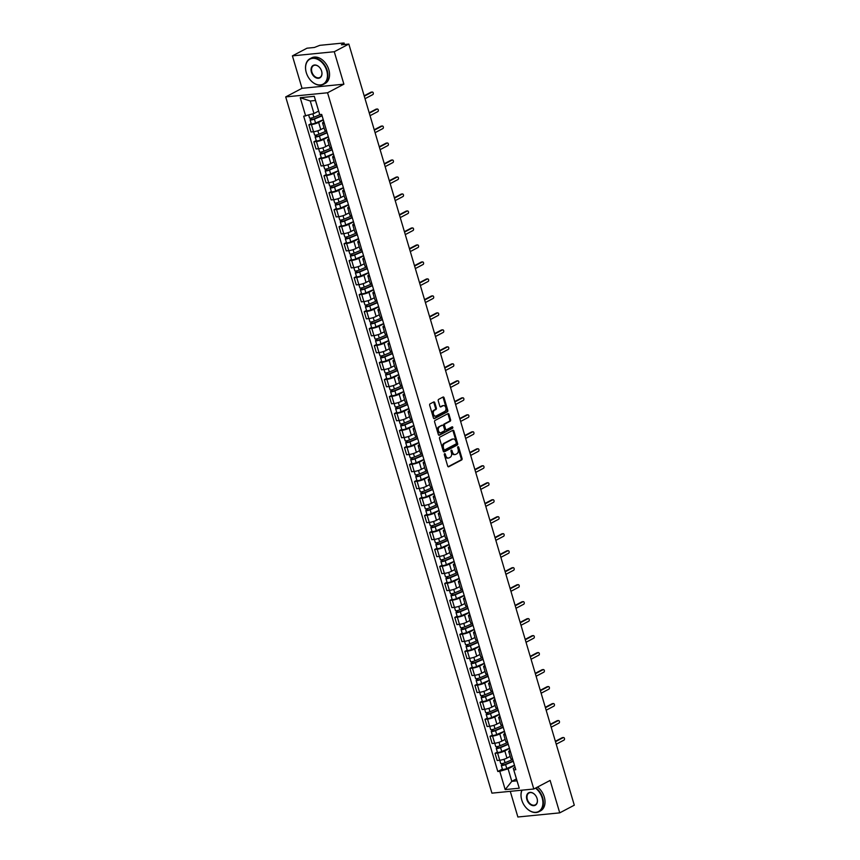 <?xml version="1.0" encoding="UTF-8"?>
<svg xmlns="http://www.w3.org/2000/svg" width="860" height="860" viewBox="0 0 860 860"><rect width="100%" height="100%" fill="white"/><g stroke="black" fill="none" stroke-linecap="round" stroke-linejoin="round"><path stroke-width="1.29" d="M444.609 453.704A0.795 0.548 84.4 0 0 444.319 454.714L447.684 466.066A1.139 0.785 84.4 0 0 448.726 466.754L461.659 459.95A1.139 0.785 84.4 0 0 462.056 458.509L458.692 447.146A0.795 0.548 84.4 0 0 457.692 447.684L458.122 449.146A3.633 2.494 84.4 0 1 456.832 453.779L455.757 454.349A3.633 2.494 84.4 0 1 455.101 454.542A3.633 2.494 84.4 0 1 452.446 452.134L452.016 450.661A0.795 0.548 84.4 0 0 451.005 451.199L451.435 452.661A3.633 2.494 84.4 0 1 450.156 457.294L449.081 457.864A3.633 2.494 84.4 0 1 448.425 458.058A3.633 2.494 84.4 0 1 445.76 455.649L445.329 454.188A0.795 0.548 84.4 0 0 444.609 453.704M434.752 402.641A1.139 0.785 84.4 0 0 433.719 401.953L430.086 403.856A1.139 0.785 84.4 0 0 429.688 405.307L433.429 417.917A1.139 0.785 84.4 0 0 434.461 418.605L447.393 411.8A1.139 0.785 84.4 0 0 447.791 410.36L444.061 397.739A1.139 0.785 84.4 0 0 443.018 397.051L438.643 399.363A1.139 0.785 84.4 0 0 438.235 400.803L439.836 406.2A1.139 0.785 84.4 0 0 440.868 406.898L443.05 405.748A3.042 2.085 84.4 0 1 443.599 405.587A3.042 2.085 84.4 0 1 445.91 407.995A3.042 2.085 84.4 0 1 444.738 411.467L436.224 415.95A3.042 2.085 84.4 0 1 435.676 416.122A3.042 2.085 84.4 0 1 433.365 413.703A3.042 2.085 84.4 0 1 434.536 410.231L435.956 409.489A1.139 0.785 84.4 0 0 436.353 408.038L434.752 402.641L433.913 402.727A1.139 0.785 84.4 0 0 433.483 402.071M327.563 92.772L343.892 84.183L334.271 51.729L348.837 44.064L574.297 805.196L559.731 812.861L550.12 780.418L533.802 789.007L327.563 92.772L285.703 96.911L491.931 793.146L533.802 789.007M439.933 437.095A1.139 0.785 84.4 0 0 439.535 438.546L443.265 451.156A1.139 0.785 84.4 0 0 444.308 451.844L457.24 445.039A1.139 0.785 84.4 0 0 457.638 443.599L453.908 430.989A1.139 0.785 84.4 0 0 452.865 430.29L439.933 437.095M438.353 434.536L434.612 421.927A1.139 0.785 84.4 0 1 435.01 420.475L447.942 413.671A1.139 0.785 84.4 0 1 448.985 414.369L450.575 419.766A1.139 0.785 84.4 0 1 450.178 421.206L444.932 423.969A1.139 0.785 84.4 0 0 444.534 425.421L445.587 429A1.139 0.785 84.4 0 0 446.63 429.688L452.091 426.818A0.795 0.548 84.4 0 1 452.532 428.312L439.385 435.224A1.139 0.785 84.4 0 1 438.353 434.536M334.271 51.729L292.411 55.868L306.977 48.203L314.384 47.472L319.791 45.343L343.495 43L344.656 44.483M510.27 791.329L517.87 817L559.731 812.861M292.411 55.868L302.021 88.311L285.703 96.911M348.837 44.064L341.431 44.795L344.247 43.108M508.744 751.522L510.872 758.713A5.332 1.043 -16.5 0 0 512.614 758.971L510.485 751.79A5.332 1.043 163.5 0 1 508.744 751.522A5.332 1.043 163.5 0 1 510.002 750.393L510.066 750.361M509.496 748.437L504.809 750.909A5.332 1.043 163.5 0 1 497.596 753.059L499.724 760.251A5.332 1.043 -16.5 0 0 506.938 758.09L510.184 756.381M499.724 760.251L497.166 760.498L495.037 753.306L497.37 752.091M497.596 753.059L495.037 753.306M507.583 741.986L505.454 734.795A5.332 1.043 163.5 0 1 503.713 734.537L505.841 741.728A5.332 1.043 -16.5 0 0 507.583 741.986L507.594 741.986M492.339 735.096L490.006 736.321L492.135 743.513L494.693 743.255A5.332 1.043 -16.5 0 0 501.907 741.105L505.153 739.396M503.713 734.537A5.332 1.043 163.5 0 1 504.971 733.408L505.035 733.376M504.465 731.451L499.778 733.924A5.332 1.043 163.5 0 1 492.565 736.074L490.006 736.321M498.682 717.552L500.81 724.743A5.332 1.043 -16.5 0 0 502.552 725.001L500.423 717.81A5.332 1.043 163.5 0 1 498.682 717.552A5.332 1.043 163.5 0 1 499.94 716.423L500.004 716.38M487.308 718.111L484.975 719.336L487.104 726.528L489.662 726.27A5.332 1.043 -16.5 0 0 496.876 724.12L500.122 722.411M499.434 714.466L494.747 716.928A5.332 1.043 163.5 0 1 487.534 719.089L484.975 719.336M493.651 700.567L495.779 707.748A5.332 1.043 -16.5 0 0 497.521 708.016L495.392 700.825A5.332 1.043 163.5 0 1 493.651 700.567A5.332 1.043 163.5 0 1 494.908 699.438L494.973 699.395M482.267 701.126L479.944 702.351L482.073 709.543L484.631 709.285A5.332 1.043 -16.5 0 0 491.845 707.135L495.091 705.426M494.403 697.481L489.716 699.943A5.332 1.043 163.5 0 1 482.492 702.104L479.944 702.351M488.62 683.582L490.748 690.763A5.332 1.043 -16.5 0 0 492.49 691.021L490.361 683.84A5.332 1.043 163.5 0 1 488.62 683.582A5.332 1.043 163.5 0 1 489.877 682.442L489.942 682.41M477.236 684.141L474.913 685.366L477.042 692.547L479.59 692.3A5.332 1.043 -16.5 0 0 486.814 690.15L490.06 688.441M489.372 680.496L484.685 682.958A5.332 1.043 163.5 0 1 477.461 685.108L474.913 685.366M483.589 666.597L485.717 673.778A5.332 1.043 -16.5 0 0 487.459 674.036L485.33 666.855A5.332 1.043 163.5 0 1 483.589 666.597A5.332 1.043 163.5 0 1 484.846 665.457L484.911 665.425M472.204 667.156L469.882 668.381L472.011 675.562L474.559 675.315A5.332 1.043 -16.5 0 0 481.783 673.165L485.029 671.456M484.341 663.501L479.654 665.973A5.332 1.043 163.5 0 1 472.43 668.123L469.882 668.381M478.558 649.612L480.686 656.793A5.332 1.043 -16.5 0 0 482.428 657.051L480.299 649.87A5.332 1.043 163.5 0 1 478.558 649.612A5.332 1.043 163.5 0 1 479.815 648.472L479.88 648.44M467.173 650.171L464.851 651.396L466.98 658.577L469.528 658.33A5.332 1.043 -16.5 0 0 476.752 656.169L479.998 654.46M479.31 646.516L474.623 648.988A5.332 1.043 163.5 0 1 467.399 651.138L464.851 651.396M473.527 632.616L475.655 639.808A5.332 1.043 -16.5 0 0 477.397 640.066L475.268 632.874A5.332 1.043 163.5 0 1 473.527 632.616A5.332 1.043 163.5 0 1 474.784 631.487L474.849 631.455M462.142 633.175L459.82 634.4L461.949 641.592L464.497 641.334A5.332 1.043 -16.5 0 0 471.721 639.184L474.967 637.475M474.279 629.531L469.592 632.003A5.332 1.043 163.5 0 1 462.368 634.153L459.82 634.4M468.496 615.631L470.624 622.823A5.332 1.043 -16.5 0 0 472.366 623.081L470.237 615.889A5.332 1.043 163.5 0 1 468.496 615.631A5.332 1.043 163.5 0 1 469.753 614.502L469.818 614.47M457.112 616.19L454.789 617.416L456.918 624.607L459.466 624.349A5.332 1.043 -16.5 0 0 466.69 622.199L469.936 620.49M469.248 612.546L464.561 615.018A5.332 1.043 163.5 0 1 457.337 617.168L454.789 617.416M463.465 598.646L465.593 605.838A5.332 1.043 -16.5 0 0 467.335 606.096L465.206 598.904A5.332 1.043 163.5 0 1 463.465 598.646A5.332 1.043 163.5 0 1 464.722 597.517L464.787 597.474M452.081 599.205L449.758 600.43L451.887 607.622L454.435 607.364A5.332 1.043 -16.5 0 0 461.659 605.214L464.905 603.505M464.217 595.561L459.53 598.022A5.332 1.043 163.5 0 1 452.306 600.183L449.758 600.43M458.434 581.661L460.562 588.842A5.332 1.043 -16.5 0 0 462.304 589.111L460.175 581.919A5.332 1.043 163.5 0 1 458.434 581.661A5.332 1.043 163.5 0 1 459.681 580.532L459.756 580.489M447.05 582.22L444.717 583.446L446.856 590.626L449.404 590.379A5.332 1.043 -16.5 0 0 456.628 588.229L459.874 586.52M459.186 578.576L454.499 581.038A5.332 1.043 163.5 0 1 447.275 583.188L444.717 583.446M453.403 564.676L455.531 571.857A5.332 1.043 -16.5 0 0 457.262 572.115L455.133 564.934A5.332 1.043 163.5 0 1 453.403 564.676A5.332 1.043 163.5 0 1 454.65 563.537L454.725 563.504M442.019 565.235L439.686 566.461L441.814 573.641L444.373 573.394A5.332 1.043 -16.5 0 0 451.597 571.244L454.832 569.535M454.155 561.591L449.457 564.053A5.332 1.043 163.5 0 1 442.244 566.202L439.686 566.461M448.372 547.691L450.5 554.872A5.332 1.043 -16.5 0 0 452.231 555.13L450.102 547.949A5.332 1.043 163.5 0 1 448.372 547.691A5.332 1.043 163.5 0 1 449.619 546.552L449.694 546.519M436.987 548.25L434.655 549.476L436.783 556.657L439.342 556.409A5.332 1.043 -16.5 0 0 446.555 554.249L449.801 552.55M449.124 544.595L444.426 547.067A5.332 1.043 163.5 0 1 437.213 549.217L434.655 549.476M443.33 530.695L445.458 537.887A5.332 1.043 -16.5 0 0 447.2 538.145L445.071 530.964A5.332 1.043 163.5 0 1 443.33 530.695A5.332 1.043 163.5 0 1 444.588 529.567L444.663 529.534M431.956 531.265L429.624 532.48L431.752 539.671L434.311 539.424A5.332 1.043 -16.5 0 0 441.524 537.263L444.77 535.554M444.093 527.61L439.395 530.082A5.332 1.043 163.5 0 1 432.182 532.232L429.624 532.48M442.169 521.16L440.04 513.968A5.332 1.043 163.5 0 1 438.299 513.71L440.427 520.902A5.332 1.043 -16.5 0 0 442.169 521.16L442.18 521.16M426.925 514.269L424.593 515.495L426.721 522.687L429.28 522.428A5.332 1.043 -16.5 0 0 436.493 520.279L439.739 518.569M438.299 513.71A5.332 1.043 163.5 0 1 439.557 512.582L439.621 512.549M439.062 510.625L434.364 513.097A5.332 1.043 163.5 0 1 427.151 515.247L424.593 515.495M433.268 496.725L435.396 503.917A5.332 1.043 -16.5 0 0 437.138 504.175L435.01 496.983A5.332 1.043 163.5 0 1 433.268 496.725A5.332 1.043 163.5 0 1 434.526 495.596L434.59 495.564M421.894 497.284L419.562 498.51L421.69 505.702L424.249 505.443A5.332 1.043 -16.5 0 0 431.462 503.293L434.708 501.584M434.02 493.64L429.333 496.102A5.332 1.043 163.5 0 1 422.12 498.262L419.562 498.51M428.237 479.74L430.365 486.932A5.332 1.043 -16.5 0 0 432.107 487.19L429.978 479.998A5.332 1.043 163.5 0 1 428.237 479.74A5.332 1.043 163.5 0 1 429.495 478.612L429.559 478.568M416.863 480.299L414.531 481.525L416.659 488.716L419.218 488.458A5.332 1.043 -16.5 0 0 426.431 486.308L429.677 484.599M428.989 476.655L424.302 479.117A5.332 1.043 163.5 0 1 417.089 481.277L414.531 481.525M423.206 462.755L425.334 469.936A5.332 1.043 -16.5 0 0 427.076 470.194L424.947 463.013A5.332 1.043 163.5 0 1 423.206 462.755A5.332 1.043 163.5 0 1 424.464 461.616L424.528 461.583M411.832 463.314L409.5 464.54L411.628 471.721L414.187 471.473A5.332 1.043 -16.5 0 0 421.4 469.323L424.646 467.614M423.958 459.67L419.271 462.132A5.332 1.043 163.5 0 1 412.058 464.282L409.5 464.54M418.175 445.77L420.303 452.951A5.332 1.043 -16.5 0 0 422.045 453.209L419.916 446.028A5.332 1.043 163.5 0 1 418.175 445.77A5.332 1.043 163.5 0 1 419.433 444.631L419.497 444.598M406.801 446.329L404.469 447.555L406.597 454.736L409.156 454.488A5.332 1.043 -16.5 0 0 416.369 452.338L419.615 450.629M418.927 442.674L414.24 445.147A5.332 1.043 163.5 0 1 407.027 447.297L404.469 447.555M413.144 428.785L415.272 435.966A5.332 1.043 -16.5 0 0 417.014 436.224L414.885 429.043A5.332 1.043 163.5 0 1 413.144 428.785A5.332 1.043 163.5 0 1 414.402 427.646L414.466 427.613M401.76 429.344L399.438 430.57L401.566 437.751L404.125 437.503A5.332 1.043 -16.5 0 0 411.338 435.343L414.584 433.644M413.896 425.689L409.209 428.162A5.332 1.043 163.5 0 1 401.986 430.312L399.438 430.57M408.113 411.789L410.241 418.981A5.332 1.043 -16.5 0 0 411.983 419.239L409.854 412.048A5.332 1.043 163.5 0 1 408.113 411.789A5.332 1.043 163.5 0 1 409.371 410.661L409.435 410.629M396.729 412.348L394.407 413.574L396.535 420.766L399.083 420.508A5.332 1.043 -16.5 0 0 406.307 418.358L409.553 416.648M408.865 408.704L404.178 411.177A5.332 1.043 163.5 0 1 396.954 413.327L394.407 413.574M403.082 394.804L405.21 401.996A5.332 1.043 -16.5 0 0 406.952 402.254L404.823 395.062A5.332 1.043 163.5 0 1 403.082 394.804A5.332 1.043 163.5 0 1 404.34 393.676L404.404 393.644M391.698 395.363L389.376 396.589L391.504 403.781L394.052 403.523A5.332 1.043 -16.5 0 0 401.276 401.373L404.522 399.663M403.834 391.719L399.147 394.192A5.332 1.043 163.5 0 1 391.923 396.342L389.376 396.589M398.051 377.819L400.179 385.011A5.332 1.043 -16.5 0 0 401.921 385.269L399.792 378.077A5.332 1.043 163.5 0 1 398.051 377.819A5.332 1.043 163.5 0 1 399.309 376.691L399.373 376.648M386.667 378.379L384.345 379.604L386.473 386.796L389.021 386.538A5.332 1.043 -16.5 0 0 396.245 384.388L399.491 382.678M398.803 374.734L394.116 377.196A5.332 1.043 163.5 0 1 386.892 379.357L384.345 379.604M393.02 360.834L395.148 368.015A5.332 1.043 -16.5 0 0 396.89 368.284L394.762 361.092A5.332 1.043 163.5 0 1 393.02 360.834A5.332 1.043 163.5 0 1 394.278 359.706L394.342 359.663M381.636 361.394L379.314 362.619L381.442 369.8L383.99 369.553A5.332 1.043 -16.5 0 0 391.214 367.403L394.46 365.693M393.772 357.749L389.085 360.211A5.332 1.043 163.5 0 1 381.862 362.361L379.314 362.619M387.989 343.849L390.117 351.031A5.332 1.043 -16.5 0 0 391.859 351.288L389.731 344.108A5.332 1.043 163.5 0 1 387.989 343.849A5.332 1.043 163.5 0 1 389.247 342.71L389.311 342.678M376.605 344.409L374.283 345.634L376.411 352.815L378.959 352.568A5.332 1.043 -16.5 0 0 386.183 350.418L389.429 348.708M388.741 340.764L384.054 343.226A5.332 1.043 163.5 0 1 376.831 345.376L374.283 345.634M382.958 326.864L385.087 334.046A5.332 1.043 -16.5 0 0 386.828 334.303L384.7 327.123A5.332 1.043 163.5 0 1 382.958 326.864A5.332 1.043 163.5 0 1 384.216 325.725L384.28 325.693M371.574 327.423L369.252 328.649L371.38 335.83L373.928 335.583A5.332 1.043 -16.5 0 0 381.152 333.422L384.398 331.723M383.71 323.769L379.023 326.241A5.332 1.043 163.5 0 1 371.8 328.391L369.252 328.649M377.927 309.869L380.055 317.06A5.332 1.043 -16.5 0 0 381.797 317.318L379.668 310.137A5.332 1.043 163.5 0 1 377.927 309.869A5.332 1.043 163.5 0 1 379.174 308.74L379.249 308.708M366.543 310.438L364.21 311.653L366.349 318.845L368.897 318.598A5.332 1.043 -16.5 0 0 376.121 316.437L379.367 314.728M378.679 306.784L373.992 309.256A5.332 1.043 163.5 0 1 366.769 311.406L364.21 311.653M376.755 300.333L374.627 293.142A5.332 1.043 163.5 0 1 372.896 292.884L375.024 300.075A5.332 1.043 -16.5 0 0 376.755 300.333L376.766 300.333M361.512 293.443L359.179 294.668L361.308 301.86L363.866 301.602A5.332 1.043 -16.5 0 0 371.09 299.452L374.326 297.743M372.896 292.884A5.332 1.043 163.5 0 1 374.143 291.755L374.218 291.723M373.648 289.798L368.951 292.271A5.332 1.043 163.5 0 1 361.738 294.421L359.179 294.668M367.865 275.899L369.993 283.09A5.332 1.043 -16.5 0 0 371.724 283.348L369.596 276.157A5.332 1.043 163.5 0 1 367.865 275.899A5.332 1.043 163.5 0 1 369.112 274.77L369.187 274.738M356.481 276.458L354.148 277.683L356.276 284.875L358.835 284.617A5.332 1.043 -16.5 0 0 366.048 282.467L369.295 280.758M368.617 272.813L363.92 275.275A5.332 1.043 163.5 0 1 356.707 277.436L354.148 277.683M362.823 258.914L364.952 266.106A5.332 1.043 -16.5 0 0 366.693 266.363L364.565 259.172A5.332 1.043 163.5 0 1 362.823 258.914A5.332 1.043 163.5 0 1 364.081 257.785L364.156 257.742M351.45 259.473L349.117 260.698L351.245 267.89L353.804 267.632A5.332 1.043 -16.5 0 0 361.017 265.482L364.264 263.773M363.587 255.828L358.889 258.29A5.332 1.043 163.5 0 1 351.675 260.451L349.117 260.698M357.792 241.929L359.921 249.11A5.332 1.043 -16.5 0 0 361.662 249.368L359.534 242.187A5.332 1.043 163.5 0 1 357.792 241.929A5.332 1.043 163.5 0 1 359.05 240.789L359.114 240.757M346.419 242.488L344.086 243.713L346.214 250.894L348.773 250.647A5.332 1.043 -16.5 0 0 355.986 248.497L359.233 246.788M358.555 238.844L353.858 241.305A5.332 1.043 163.5 0 1 346.644 243.455L344.086 243.713M352.761 224.944L354.89 232.125A5.332 1.043 -16.5 0 0 356.631 232.383L354.503 225.202A5.332 1.043 163.5 0 1 352.761 224.944A5.332 1.043 163.5 0 1 354.019 223.804L354.083 223.772M341.388 225.503L339.055 226.728L341.183 233.909L343.742 233.662A5.332 1.043 -16.5 0 0 350.955 231.512L354.202 229.803M353.514 221.848L348.827 224.32A5.332 1.043 163.5 0 1 341.613 226.47L339.055 226.728M351.6 215.398L349.472 208.217A5.332 1.043 163.5 0 1 347.73 207.959L349.859 215.14A5.332 1.043 -16.5 0 0 351.6 215.398L351.611 215.398M336.357 208.518L334.024 209.743L336.152 216.924L338.711 216.677A5.332 1.043 -16.5 0 0 345.924 214.516L349.171 212.818M347.73 207.959A5.332 1.043 163.5 0 1 348.988 206.819L349.052 206.787M348.483 204.863L343.796 207.335A5.332 1.043 163.5 0 1 336.583 209.485L334.024 209.743M342.699 190.963L344.828 198.155A5.332 1.043 -16.5 0 0 346.569 198.413L344.441 191.221A5.332 1.043 163.5 0 1 342.699 190.963A5.332 1.043 163.5 0 1 343.957 189.834L344.021 189.802M331.326 191.522L328.993 192.748L331.121 199.939L333.68 199.681A5.332 1.043 -16.5 0 0 340.893 197.531L344.14 195.822M343.452 187.878L338.765 190.35A5.332 1.043 163.5 0 1 331.551 192.5L328.993 192.748M337.668 173.978L339.797 181.17A5.332 1.043 -16.5 0 0 341.538 181.428L339.41 174.236A5.332 1.043 163.5 0 1 337.668 173.978A5.332 1.043 163.5 0 1 338.926 172.849L338.99 172.817M326.295 174.537L323.962 175.762L326.09 182.954L328.649 182.696A5.332 1.043 -16.5 0 0 335.862 180.546L339.109 178.837M338.421 170.893L333.734 173.365A5.332 1.043 163.5 0 1 326.52 175.515L323.962 175.762M332.637 156.993L334.766 164.185A5.332 1.043 -16.5 0 0 336.507 164.443L334.379 157.251A5.332 1.043 163.5 0 1 332.637 156.993A5.332 1.043 163.5 0 1 333.895 155.864L333.959 155.821M321.253 157.552L318.931 158.777L321.06 165.969L323.618 165.711A5.332 1.043 -16.5 0 0 330.831 163.561L334.078 161.852M333.39 153.908L328.703 156.369A5.332 1.043 163.5 0 1 321.479 158.53L318.931 158.777M327.606 140.008L329.735 147.189A5.332 1.043 -16.5 0 0 331.476 147.458L329.348 140.266A5.332 1.043 163.5 0 1 327.606 140.008A5.332 1.043 163.5 0 1 328.864 138.879L328.928 138.836M316.222 140.567L313.9 141.792L316.029 148.974L318.576 148.726A5.332 1.043 -16.5 0 0 325.8 146.576L329.047 144.867M328.359 136.923L323.672 139.385A5.332 1.043 163.5 0 1 316.448 141.534L313.9 141.792M322.575 123.023L324.704 130.204A5.332 1.043 -16.5 0 0 326.445 130.462L324.317 123.281A5.332 1.043 163.5 0 1 322.575 123.023A5.332 1.043 163.5 0 1 323.833 121.883L323.897 121.851M311.191 123.582L308.869 124.807L310.998 131.988L313.545 131.741A5.332 1.043 -16.5 0 0 320.769 129.591L324.016 127.882M323.328 119.938L318.641 122.399A5.332 1.043 163.5 0 1 311.417 124.549L308.869 124.807M514.527 765.421L508.088 768.818L511.797 781.342L516.989 780.826L513.28 768.303L515.097 767.346M516.419 778.913L511.797 781.342L505.185 789.587L499.767 771.302L508.088 768.818M513.28 768.303L519.257 788.201L505.185 789.587M305.665 116.003L300.248 97.707L314.308 96.32L319.726 114.617L315.459 100.491L310.267 101.007L313.975 113.52L303.698 116.197L497.8 771.495L499.767 771.302M513.839 769.904L515.807 769.711L321.694 114.423L319.726 114.617M343.892 84.183L302.021 88.311M313.975 113.52L318.598 111.091M502.401 769.076L497.8 771.495M519.257 788.201L516.989 780.826M315.459 100.491L314.308 96.32M310.267 101.007L300.248 97.707M444.362 453.983A0.795 0.548 84.4 0 1 444.491 454.263L444.932 455.736A3.633 2.494 84.4 0 0 447.587 458.143L448.425 458.058M455.101 454.542L454.263 454.628A3.633 2.494 84.4 0 1 451.608 452.22L451.177 450.748A0.795 0.548 84.4 0 0 451.038 450.468M448.125 466.711L460.82 460.035A1.139 0.785 84.4 0 0 461.218 458.584L457.853 447.232A0.795 0.548 84.4 0 0 457.724 446.953M443.706 451.801L456.402 445.125A1.139 0.785 84.4 0 0 456.8 443.674L453.069 431.064A1.139 0.785 84.4 0 0 452.629 430.419M443.932 449.457A0.795 0.548 84.4 0 0 444.652 449.941L456.004 443.964A0.795 0.548 84.4 0 0 456.284 442.954L455.832 441.395A3.633 2.494 84.4 0 0 453.166 438.987A3.633 2.494 84.4 0 0 452.51 439.191L444.76 443.276A3.633 2.494 84.4 0 0 443.47 447.899L443.932 449.457L443.094 449.533A0.795 0.548 84.4 0 0 443.814 450.017L444.362 449.963M453.166 438.987L452.338 439.073A3.633 2.494 84.4 0 0 451.683 439.277L452.51 439.191M443.094 449.533L442.631 447.985A3.633 2.494 84.4 0 1 443.921 443.351L451.683 439.277M445.792 429.774A1.139 0.785 84.4 0 1 444.76 429.075L443.695 425.496A1.139 0.785 84.4 0 1 444.093 424.055L449.339 421.292A1.139 0.785 84.4 0 0 449.748 419.841L448.146 414.445A1.139 0.785 84.4 0 0 447.705 413.8M438.783 435.181L451.693 428.387A0.795 0.548 84.4 0 0 451.747 426.99M439.492 426.829A3.042 2.085 84.4 0 0 438.32 430.301A3.042 2.085 84.4 0 0 440.632 432.72A3.042 2.085 84.4 0 0 441.18 432.548L444.179 430.967A1.139 0.785 84.4 0 0 444.588 429.527L443.523 425.947A1.139 0.785 84.4 0 0 442.491 425.259L438.654 426.915A3.042 2.085 84.4 0 0 437.482 430.387A3.042 2.085 84.4 0 0 439.804 432.806L440.632 432.72M442.072 425.291A1.139 0.785 84.4 0 0 441.653 425.334L442.491 425.259M438.654 426.915L441.653 425.334M435.676 416.122L434.837 416.197A3.042 2.085 84.4 0 1 432.526 413.789A3.042 2.085 84.4 0 1 433.698 410.317L435.117 409.564A1.139 0.785 84.4 0 0 435.515 408.124L433.913 402.727M443.599 405.587L442.76 405.673A3.042 2.085 84.4 0 0 442.212 405.834L443.05 405.748M440.277 406.855L442.212 405.834M433.859 418.562L446.555 411.886A1.139 0.785 84.4 0 0 446.953 410.435L443.222 397.825A1.139 0.785 84.4 0 0 442.782 397.18M512.764 759.455L505.056 762.734A2.892 0.57 163.5 0 1 502.283 763.562A2.892 0.57 163.5 0 1 500.746 763.497L499.778 760.24M513.216 760.982L504.809 764.551L502.735 764.927L502.724 763.465M513.312 761.315L505.605 764.583A2.892 0.57 163.5 0 1 502.831 765.411A2.892 0.57 163.5 0 1 501.294 765.346A2.892 0.57 163.5 0 1 501.982 764.733L501.659 763.648M514.473 765.228L506.766 768.507A2.892 0.57 163.5 0 1 503.992 769.324A2.892 0.57 163.5 0 1 502.455 769.27L501.294 765.346M503.175 764.991L501.982 764.733M555.366 741.277L562.182 737.697A1.333 0.914 -95.6 0 1 562.676 737.643M556.226 744.19L564.009 740.095A1.333 0.914 84.4 0 0 563.268 737.59L555.485 741.686M507.733 742.47L500.025 745.749A2.892 0.57 163.5 0 1 497.252 746.566A2.892 0.57 163.5 0 1 495.715 746.512L494.747 743.255M508.185 743.997L499.778 747.566L497.704 747.942L497.693 746.48M508.281 744.33L500.574 747.598A2.892 0.57 163.5 0 1 497.8 748.426A2.892 0.57 163.5 0 1 496.263 748.361A2.892 0.57 163.5 0 1 496.951 747.749L496.628 746.663M509.442 748.243L501.735 751.511A2.892 0.57 163.5 0 1 498.961 752.339A2.892 0.57 163.5 0 1 497.424 752.285L496.263 748.361M498.144 748.007L496.951 747.749M502.702 725.485L494.994 728.753A2.892 0.57 163.5 0 1 492.221 729.581A2.892 0.57 163.5 0 1 490.684 729.527L489.716 726.27M503.154 727.012L494.747 730.581L492.673 730.946L492.662 729.495M503.25 727.334L495.543 730.613A2.892 0.57 163.5 0 1 492.769 731.441A2.892 0.57 163.5 0 1 491.232 731.376A2.892 0.57 163.5 0 1 491.92 730.763L491.587 729.667M504.411 731.258L496.704 734.526A2.892 0.57 163.5 0 1 493.93 735.354A2.892 0.57 163.5 0 1 492.393 735.3L491.232 731.376M493.113 731.021L491.92 730.763M550.336 724.292L557.151 720.712A1.333 0.914 -95.6 0 1 557.635 720.659M551.196 727.205L558.978 723.109A1.333 0.914 84.4 0 0 558.237 720.605L550.454 724.7M545.304 707.307L552.12 703.716A1.333 0.914 -95.6 0 1 552.604 703.673M546.164 710.22L553.947 706.114A1.333 0.914 84.4 0 0 553.206 703.609L545.423 707.716M522.041 790.168A14.126 9.89 -117.8 0 0 521.762 800.026A14.126 9.89 -117.8 0 0 522.085 801.025A14.126 9.89 -117.8 0 0 524.718 806.035A14.126 9.89 -117.8 0 0 538.22 811.679A14.126 9.89 -117.8 0 0 542.187 798.005A14.126 9.89 -117.8 0 0 535.447 788.136M522.074 800.982A14.47 10.127 62.2 0 1 522.052 800.95A14.47 10.127 62.2 0 1 521.73 799.94A14.47 10.127 62.2 0 1 521.869 790.189M535.931 787.889A14.47 10.127 62.2 0 1 542.66 797.865A14.47 10.127 62.2 0 1 538.93 811.711A14.47 10.127 62.2 0 1 524.761 806.089A14.47 10.127 62.2 0 1 524.74 806.067L524.718 806.035M537.081 798.51A7.063 4.945 62.2 0 1 533.942 805.659A7.063 4.945 62.2 0 1 526.868 799.52A7.063 4.945 62.2 0 1 528.846 792.683A7.063 4.945 62.2 0 1 535.597 795.511A7.063 4.945 62.2 0 1 536.919 798.015A7.063 4.945 62.2 0 1 537.081 798.51M535.619 795.543A6.719 4.698 -117.8 0 0 529.061 792.963A6.719 4.698 -117.8 0 0 527.331 799.381A6.719 4.698 -117.8 0 0 535.318 804.842A6.719 4.698 -117.8 0 0 537.048 798.424A6.719 4.698 -117.8 0 0 536.909 797.983M537.543 787.04A14.47 10.127 62.2 0 1 544.273 797.026A14.47 10.127 62.2 0 1 540.542 810.862L538.93 811.711M326.725 70.627A14.126 9.89 -117.8 0 0 312.578 58.362A14.126 9.89 -117.8 0 0 306.3 72.648A14.126 9.89 -117.8 0 0 306.622 73.648A14.126 9.89 -117.8 0 0 309.267 78.658A14.126 9.89 -117.8 0 0 322.758 84.312A14.126 9.89 -117.8 0 0 326.725 70.627M306.612 73.616A14.47 10.127 62.2 0 1 306.601 73.573A14.47 10.127 62.2 0 1 306.267 72.562A14.47 10.127 62.2 0 1 309.987 58.716A14.47 10.127 62.2 0 1 327.198 70.488A14.47 10.127 62.2 0 1 323.478 84.334A14.47 10.127 62.2 0 1 309.299 78.712A14.47 10.127 62.2 0 1 309.277 78.69L309.267 78.658M321.618 71.133A7.063 4.945 62.2 0 1 318.479 78.281A7.063 4.945 62.2 0 1 311.406 72.143A7.063 4.945 62.2 0 1 313.395 65.306A7.063 4.945 62.2 0 1 320.135 68.133A7.063 4.945 62.2 0 1 321.457 70.638A7.063 4.945 62.2 0 1 321.618 71.133M320.156 68.166A6.719 4.698 -117.8 0 0 313.61 65.586A6.719 4.698 -117.8 0 0 311.879 72.004A6.719 4.698 -117.8 0 0 319.856 77.465A6.719 4.698 -117.8 0 0 321.586 71.047A6.719 4.698 -117.8 0 0 321.446 70.606M309.987 58.716L311.599 57.867A14.47 10.127 62.2 0 1 328.81 69.649A14.47 10.127 62.2 0 1 325.08 83.484L323.478 84.334M497.671 708.5L489.963 711.768A2.892 0.57 163.5 0 1 487.19 712.596A2.892 0.57 163.5 0 1 485.653 712.542L484.685 709.274M498.123 710.027L489.716 713.596L487.642 713.961L487.631 712.51M498.219 710.349L490.512 713.628A2.892 0.57 163.5 0 1 487.738 714.445A2.892 0.57 163.5 0 1 486.201 714.391A2.892 0.57 163.5 0 1 486.878 713.779L486.556 712.682M499.38 714.273L491.673 717.541A2.892 0.57 163.5 0 1 488.899 718.369A2.892 0.57 163.5 0 1 487.362 718.315L486.201 714.391M488.082 714.037L486.878 713.779M492.64 691.515L484.933 694.783A2.892 0.57 163.5 0 1 482.148 695.611A2.892 0.57 163.5 0 1 480.622 695.557L479.654 692.289M493.092 693.042L484.685 696.611L482.611 696.976L482.6 695.525M493.188 693.364L485.481 696.632A2.892 0.57 163.5 0 1 482.696 697.46A2.892 0.57 163.5 0 1 481.17 697.406A2.892 0.57 163.5 0 1 481.847 696.793L481.525 695.697M494.349 697.288L486.642 700.556A2.892 0.57 163.5 0 1 483.868 701.384A2.892 0.57 163.5 0 1 482.331 701.319L481.17 697.406M483.051 697.051L481.847 696.793M487.609 674.53L479.901 677.798A2.892 0.57 163.5 0 1 477.117 678.626A2.892 0.57 163.5 0 1 475.591 678.562L474.623 675.304M488.061 676.057L479.654 679.626L477.579 679.991L477.569 678.54M488.158 676.379L480.45 679.647A2.892 0.57 163.5 0 1 477.665 680.475A2.892 0.57 163.5 0 1 476.139 680.421A2.892 0.57 163.5 0 1 476.816 679.798L476.494 678.712M489.318 680.303L481.611 683.571A2.892 0.57 163.5 0 1 478.827 684.399A2.892 0.57 163.5 0 1 477.3 684.334L476.139 680.421M478.02 680.056L476.816 679.798M540.274 690.322L547.089 686.731A1.333 0.914 -95.6 0 1 547.573 686.688M541.134 693.225L548.916 689.129A1.333 0.914 84.4 0 0 548.175 686.624L540.392 690.72M535.242 673.337L542.058 669.746A1.333 0.914 -95.6 0 1 542.542 669.703M536.102 676.239L543.885 672.144A1.333 0.914 84.4 0 0 543.144 669.639L535.361 673.735M530.212 656.352L537.027 652.761A1.333 0.914 -95.6 0 1 537.511 652.718M531.072 659.255L538.854 655.159A1.333 0.914 84.4 0 0 538.113 652.654L530.33 656.75M482.578 657.545L474.87 660.813A2.892 0.57 163.5 0 1 472.086 661.641A2.892 0.57 163.5 0 1 470.56 661.576L469.592 658.319M483.03 659.061L474.623 662.63L472.548 663.006L472.538 661.544M483.127 659.394L475.419 662.662A2.892 0.57 163.5 0 1 472.635 663.49A2.892 0.57 163.5 0 1 471.108 663.436A2.892 0.57 163.5 0 1 471.785 662.813L471.463 661.727M484.287 663.307L476.58 666.586A2.892 0.57 163.5 0 1 473.796 667.414A2.892 0.57 163.5 0 1 472.269 667.349L471.108 663.436M472.989 663.071L471.785 662.813M525.181 639.356L531.996 635.776A1.333 0.914 -95.6 0 1 532.48 635.723M526.04 642.269L533.823 638.174A1.333 0.914 84.4 0 0 533.082 635.669L525.299 639.765M477.547 640.549L469.839 643.828A2.892 0.57 163.5 0 1 467.055 644.656A2.892 0.57 163.5 0 1 465.529 644.591L464.561 641.334M477.999 642.076L469.592 645.645L467.517 646.021L467.507 644.559M478.096 642.409L470.388 645.677A2.892 0.57 163.5 0 1 467.603 646.505A2.892 0.57 163.5 0 1 466.077 646.441A2.892 0.57 163.5 0 1 466.754 645.828L466.432 644.742M479.256 646.322L471.549 649.601A2.892 0.57 163.5 0 1 468.764 650.418A2.892 0.57 163.5 0 1 467.238 650.364L466.077 646.441M467.958 646.086L466.754 645.828M520.149 622.371L526.965 618.791A1.333 0.914 -95.6 0 1 527.449 618.738M521.01 625.284L528.792 621.189A1.333 0.914 84.4 0 0 528.051 618.684L520.268 622.78M472.516 623.564L464.808 626.843A2.892 0.57 163.5 0 1 462.024 627.66A2.892 0.57 163.5 0 1 460.498 627.606L459.53 624.349M472.968 625.091L464.561 628.66L462.487 629.025L462.465 627.574M473.065 625.413L465.357 628.692A2.892 0.57 163.5 0 1 462.572 629.52A2.892 0.57 163.5 0 1 461.046 629.455A2.892 0.57 163.5 0 1 461.723 628.843L461.401 627.746M474.225 629.337L466.518 632.605A2.892 0.57 163.5 0 1 463.733 633.433A2.892 0.57 163.5 0 1 462.207 633.379L461.046 629.455M462.916 629.101L461.723 628.843M515.119 605.386L521.923 601.807A1.333 0.914 -95.6 0 1 522.418 601.753M515.979 608.299L523.761 604.204A1.333 0.914 84.4 0 0 523.02 601.699L515.237 605.795M467.485 606.579L459.777 609.847A2.892 0.57 163.5 0 1 456.993 610.675A2.892 0.57 163.5 0 1 455.467 610.621L454.499 607.364M467.937 608.106L459.519 611.675L457.456 612.041L457.434 610.589M468.034 608.428L460.326 611.707A2.892 0.57 163.5 0 1 457.541 612.524A2.892 0.57 163.5 0 1 456.015 612.471A2.892 0.57 163.5 0 1 456.692 611.858L456.37 610.761M469.194 612.352L461.487 615.62A2.892 0.57 163.5 0 1 458.702 616.448A2.892 0.57 163.5 0 1 457.176 616.394L456.015 612.471M457.885 612.116L456.692 611.858M510.077 588.401L516.892 584.811A1.333 0.914 -95.6 0 1 517.387 584.768M510.947 591.304L518.731 587.208A1.333 0.914 84.4 0 0 517.989 584.703L510.206 588.799M462.443 589.595L454.746 592.862A2.892 0.57 163.5 0 1 451.962 593.69A2.892 0.57 163.5 0 1 450.436 593.636L449.468 590.368M462.906 591.121L454.488 594.69L452.425 595.055L452.403 593.604M463.002 591.443L455.295 594.712A2.892 0.57 163.5 0 1 452.51 595.539A2.892 0.57 163.5 0 1 450.984 595.486A2.892 0.57 163.5 0 1 451.661 594.873L451.339 593.776M464.163 595.367L456.456 598.635A2.892 0.57 163.5 0 1 453.671 599.463A2.892 0.57 163.5 0 1 452.145 599.409L450.984 595.486M452.854 595.131L451.661 594.873M505.046 571.416L511.861 567.826A1.333 0.914 -95.6 0 1 512.356 567.783M505.916 574.319L513.699 570.223A1.333 0.914 84.4 0 0 512.958 567.718L505.164 571.814M457.412 572.609L449.715 575.878A2.892 0.57 163.5 0 1 446.931 576.705A2.892 0.57 163.5 0 1 445.394 576.651L444.437 573.384M457.864 574.136L449.457 577.705L447.393 578.071L447.372 576.619M457.961 574.458L450.264 577.726A2.892 0.57 163.5 0 1 447.479 578.554A2.892 0.57 163.5 0 1 445.942 578.5A2.892 0.57 163.5 0 1 446.63 577.888L446.308 576.791M459.122 578.382L451.425 581.65A2.892 0.57 163.5 0 1 448.64 582.478A2.892 0.57 163.5 0 1 447.103 582.413L445.942 578.5M447.823 578.135L446.63 577.888M500.015 554.431L506.83 550.841A1.333 0.914 -95.6 0 1 507.325 550.798M500.875 557.334L508.668 553.238A1.333 0.914 84.4 0 0 507.927 550.733L500.133 554.829M452.381 555.625L444.685 558.892A2.892 0.57 163.5 0 1 441.9 559.72A2.892 0.57 163.5 0 1 440.363 559.656L439.406 556.399M452.833 557.14L444.426 560.72L442.362 561.086L442.341 559.634M452.93 557.474L445.233 560.741A2.892 0.57 163.5 0 1 442.448 561.569A2.892 0.57 163.5 0 1 440.911 561.515A2.892 0.57 163.5 0 1 441.599 560.892L441.277 559.806M454.091 561.397L446.394 564.665A2.892 0.57 163.5 0 1 443.61 565.493A2.892 0.57 163.5 0 1 442.072 565.428L440.911 561.515M442.792 561.15L441.599 560.892M494.984 537.446L501.799 533.856A1.333 0.914 -95.6 0 1 502.294 533.802M495.844 540.349L503.637 536.253A1.333 0.914 84.4 0 0 502.885 533.748L495.102 537.844M447.35 538.639L439.654 541.908A2.892 0.57 163.5 0 1 436.869 542.735A2.892 0.57 163.5 0 1 435.332 542.671L434.364 539.413M447.802 540.155L439.395 543.724L437.331 544.101L437.31 542.638M447.899 540.488L440.202 543.756A2.892 0.57 163.5 0 1 437.417 544.584A2.892 0.57 163.5 0 1 435.88 544.52A2.892 0.57 163.5 0 1 436.568 543.907L436.246 542.821M449.06 544.401L441.363 547.68A2.892 0.57 163.5 0 1 438.579 548.497A2.892 0.57 163.5 0 1 437.041 548.443L435.88 544.52M437.762 544.165L436.568 543.907M489.953 520.45L496.768 516.871A1.333 0.914 -95.6 0 1 497.263 516.817M490.813 523.364L498.596 519.268A1.333 0.914 84.4 0 0 497.854 516.763L490.071 520.859M442.319 521.644L434.623 524.923A2.892 0.57 163.5 0 1 431.838 525.74A2.892 0.57 163.5 0 1 430.301 525.686L429.333 522.428M442.771 523.17L434.364 526.739L432.3 527.115L432.279 525.654M442.868 523.504L435.171 526.771A2.892 0.57 163.5 0 1 432.387 527.599A2.892 0.57 163.5 0 1 430.849 527.535A2.892 0.57 163.5 0 1 431.537 526.922L431.215 525.836M444.029 527.416L436.332 530.695A2.892 0.57 163.5 0 1 433.548 531.512A2.892 0.57 163.5 0 1 432.01 531.458L430.849 527.535M432.731 527.18L431.537 526.922M484.922 503.465L491.737 499.886A1.333 0.914 -95.6 0 1 492.232 499.832M485.782 506.379L493.565 502.283A1.333 0.914 84.4 0 0 492.823 499.778L485.04 503.874M437.288 504.659L429.581 507.938A2.892 0.57 163.5 0 1 426.807 508.754A2.892 0.57 163.5 0 1 425.27 508.701L424.302 505.443M437.74 506.185L429.333 509.754L427.259 510.12L427.248 508.668M437.837 506.508L430.129 509.786A2.892 0.57 163.5 0 1 427.356 510.614A2.892 0.57 163.5 0 1 425.818 510.55A2.892 0.57 163.5 0 1 426.506 509.937L426.184 508.84M438.998 510.431L431.29 513.699A2.892 0.57 163.5 0 1 428.517 514.527A2.892 0.57 163.5 0 1 426.979 514.473L425.818 510.55M427.7 510.195L426.506 509.937M479.891 486.481L486.706 482.901A1.333 0.914 -95.6 0 1 487.201 482.847M480.751 489.394L488.534 485.287A1.333 0.914 84.4 0 0 487.792 482.793L480.009 486.889M432.257 487.674L424.55 490.942A2.892 0.57 163.5 0 1 421.776 491.769A2.892 0.57 163.5 0 1 420.239 491.716L419.271 488.458M432.709 489.2L424.302 492.769L422.228 493.135L422.217 491.683M432.806 489.523L425.098 492.801A2.892 0.57 163.5 0 1 422.325 493.618A2.892 0.57 163.5 0 1 420.787 493.565A2.892 0.57 163.5 0 1 421.475 492.952L421.153 491.856M433.967 493.446L426.259 496.714A2.892 0.57 163.5 0 1 423.486 497.542A2.892 0.57 163.5 0 1 421.948 497.488L420.787 493.565M422.668 493.21L421.475 492.952M474.86 469.495L481.675 465.905A1.333 0.914 -95.6 0 1 482.17 465.862M475.72 472.398L483.503 468.302A1.333 0.914 84.4 0 0 482.761 465.798L474.978 469.893M427.226 470.689L419.519 473.957A2.892 0.57 163.5 0 1 416.745 474.784A2.892 0.57 163.5 0 1 415.208 474.731L414.24 471.463M427.678 472.215L419.271 475.784L417.197 476.15L417.186 474.698M427.775 472.538L420.067 475.806A2.892 0.57 163.5 0 1 417.293 476.633A2.892 0.57 163.5 0 1 415.756 476.58A2.892 0.57 163.5 0 1 416.444 475.967L416.122 474.87M428.936 476.462L421.228 479.729A2.892 0.57 163.5 0 1 418.454 480.557A2.892 0.57 163.5 0 1 416.917 480.503L415.756 476.58M417.637 476.225L416.444 475.967M469.829 452.51L476.644 448.92A1.333 0.914 -95.6 0 1 477.128 448.877M470.689 455.413L478.472 451.317A1.333 0.914 84.4 0 0 477.73 448.812L469.947 452.908M422.195 453.704L414.488 456.972A2.892 0.57 163.5 0 1 411.714 457.8A2.892 0.57 163.5 0 1 410.177 457.746L409.209 454.478M422.647 455.23L414.24 458.799L412.166 459.165L412.155 457.713M422.744 455.553L415.036 458.821A2.892 0.57 163.5 0 1 412.262 459.648A2.892 0.57 163.5 0 1 410.725 459.595A2.892 0.57 163.5 0 1 411.413 458.971L411.08 457.885M423.905 459.476L416.197 462.744A2.892 0.57 163.5 0 1 413.423 463.572A2.892 0.57 163.5 0 1 411.886 463.508L410.725 459.595M412.606 459.229L411.413 458.971M464.798 435.525L471.613 431.935A1.333 0.914 -95.6 0 1 472.097 431.892M465.658 438.428L473.441 434.332A1.333 0.914 84.4 0 0 472.699 431.827L464.916 435.923M417.164 436.719L409.457 439.987A2.892 0.57 163.5 0 1 406.683 440.815A2.892 0.57 163.5 0 1 405.146 440.75L404.178 437.493M417.616 438.235L409.209 441.803L407.135 442.18L407.124 440.718M417.713 438.568L410.005 441.836A2.892 0.57 163.5 0 1 407.231 442.663A2.892 0.57 163.5 0 1 405.694 442.61A2.892 0.57 163.5 0 1 406.371 441.986L406.049 440.9M418.874 442.481L411.166 445.76A2.892 0.57 163.5 0 1 408.392 446.587A2.892 0.57 163.5 0 1 406.855 446.523L405.694 442.61M407.575 442.244L406.371 441.986M459.767 418.54L466.582 414.95A1.333 0.914 -95.6 0 1 467.066 414.896M460.627 421.443L468.41 417.347A1.333 0.914 84.4 0 0 467.668 414.842L459.885 418.938M412.133 419.723L404.426 423.002A2.892 0.57 163.5 0 1 401.642 423.829A2.892 0.57 163.5 0 1 400.115 423.765L399.147 420.508M412.585 421.25L404.178 424.818L402.104 425.195L402.093 423.733M412.682 421.583L404.974 424.851A2.892 0.57 163.5 0 1 402.19 425.678A2.892 0.57 163.5 0 1 400.663 425.614A2.892 0.57 163.5 0 1 401.34 425.001L401.018 423.915M413.843 425.496L406.135 428.774A2.892 0.57 163.5 0 1 403.362 429.591A2.892 0.57 163.5 0 1 401.824 429.538L400.663 425.614M402.544 425.259L401.34 425.001M454.736 401.545L461.551 397.965A1.333 0.914 -95.6 0 1 462.035 397.911M455.596 404.458L463.379 400.362A1.333 0.914 84.4 0 0 462.637 397.858L454.854 401.953M407.102 402.738L399.395 406.017A2.892 0.57 163.5 0 1 396.611 406.834A2.892 0.57 163.5 0 1 395.084 406.78L394.116 403.523M407.554 404.264L399.147 407.833L397.073 408.199L397.062 406.748M407.651 404.587L399.943 407.866A2.892 0.57 163.5 0 1 397.159 408.693A2.892 0.57 163.5 0 1 395.632 408.629A2.892 0.57 163.5 0 1 396.31 408.016L395.987 406.92M408.812 408.511L401.104 411.779A2.892 0.57 163.5 0 1 398.32 412.606A2.892 0.57 163.5 0 1 396.793 412.553L395.632 408.629M397.513 408.274L396.31 408.016M449.705 384.56L456.52 380.98A1.333 0.914 -95.6 0 1 457.004 380.926M450.565 387.473L458.348 383.377A1.333 0.914 84.4 0 0 457.606 380.873L449.823 384.968M402.071 385.753L394.364 389.021A2.892 0.57 163.5 0 1 391.579 389.849A2.892 0.57 163.5 0 1 390.053 389.795L389.085 386.538M402.523 387.279L394.116 390.848L392.042 391.214L392.031 389.763M402.62 387.602L394.912 390.881A2.892 0.57 163.5 0 1 392.128 391.698A2.892 0.57 163.5 0 1 390.601 391.644A2.892 0.57 163.5 0 1 391.279 391.031L390.956 389.935M403.781 391.526L396.073 394.794A2.892 0.57 163.5 0 1 393.289 395.621A2.892 0.57 163.5 0 1 391.762 395.568L390.601 391.644M392.483 391.289L391.279 391.031M444.674 367.575L451.489 363.984A1.333 0.914 -95.6 0 1 451.973 363.941M445.534 370.477L453.317 366.381A1.333 0.914 84.4 0 0 452.575 363.877L444.792 367.973M397.04 368.768L389.333 372.036A2.892 0.57 163.5 0 1 386.548 372.864A2.892 0.57 163.5 0 1 385.022 372.81L384.054 369.542M397.492 370.294L389.085 373.863L387.011 374.229L387 372.778M397.589 370.617L389.881 373.885A2.892 0.57 163.5 0 1 387.097 374.713A2.892 0.57 163.5 0 1 385.57 374.659A2.892 0.57 163.5 0 1 386.248 374.046L385.925 372.95M398.75 374.541L391.042 377.809A2.892 0.57 163.5 0 1 388.258 378.637A2.892 0.57 163.5 0 1 386.731 378.583L385.57 374.659M387.452 374.304L386.248 374.046M439.643 350.59L446.458 346.999A1.333 0.914 -95.6 0 1 446.942 346.956M440.503 353.492L448.286 349.396A1.333 0.914 84.4 0 0 447.544 346.892L439.761 350.988M392.01 351.783L384.302 355.051A2.892 0.57 163.5 0 1 381.517 355.879A2.892 0.57 163.5 0 1 379.991 355.825L379.023 352.557M392.461 353.31L384.054 356.879L381.98 357.244L381.958 355.793M392.558 353.632L384.85 356.9A2.892 0.57 163.5 0 1 382.066 357.728A2.892 0.57 163.5 0 1 380.539 357.674A2.892 0.57 163.5 0 1 381.216 357.061L380.894 355.965M393.719 357.556L386.011 360.824A2.892 0.57 163.5 0 1 383.227 361.651A2.892 0.57 163.5 0 1 381.7 361.587L380.539 357.674M382.41 357.308L381.216 357.061M434.612 333.605L441.416 330.014A1.333 0.914 -95.6 0 1 441.911 329.971M435.472 336.507L443.255 332.411A1.333 0.914 84.4 0 0 442.513 329.907L434.73 334.002M386.978 334.798L379.271 338.066A2.892 0.57 163.5 0 1 376.487 338.894A2.892 0.57 163.5 0 1 374.96 338.829L373.992 335.572M387.43 336.314L379.013 339.894L376.949 340.259L376.927 338.808M387.527 336.647L379.819 339.915A2.892 0.57 163.5 0 1 377.035 340.743A2.892 0.57 163.5 0 1 375.508 340.689A2.892 0.57 163.5 0 1 376.185 340.065L375.863 338.98M388.688 340.571L380.98 343.839A2.892 0.57 163.5 0 1 378.196 344.666A2.892 0.57 163.5 0 1 376.669 344.602L375.508 340.689M377.379 340.323L376.185 340.065M429.57 316.62L436.385 313.029A1.333 0.914 -95.6 0 1 436.88 312.975M430.441 319.522L438.224 315.426A1.333 0.914 84.4 0 0 437.482 312.922L429.699 317.017M381.937 317.813L374.24 321.081A2.892 0.57 163.5 0 1 371.456 321.909A2.892 0.57 163.5 0 1 369.929 321.844L368.962 318.587M382.399 319.329L373.982 322.898L371.918 323.274L371.896 321.812M382.496 319.662L374.788 322.93A2.892 0.57 163.5 0 1 372.004 323.758A2.892 0.57 163.5 0 1 370.477 323.693A2.892 0.57 163.5 0 1 371.154 323.081L370.832 321.995M383.657 323.575L375.949 326.854A2.892 0.57 163.5 0 1 373.165 327.671A2.892 0.57 163.5 0 1 371.638 327.617L370.477 323.693M372.348 323.338L371.154 323.081M424.539 299.624L431.354 296.044A1.333 0.914 -95.6 0 1 431.849 295.99M425.41 302.537L433.193 298.442A1.333 0.914 84.4 0 0 432.451 295.937L424.657 300.033M376.906 300.817L369.209 304.096A2.892 0.57 163.5 0 1 366.425 304.913A2.892 0.57 163.5 0 1 364.887 304.859L363.93 301.602M377.357 302.344L368.951 305.913L366.887 306.289L366.865 304.827M377.454 302.677L369.757 305.945A2.892 0.57 163.5 0 1 366.973 306.773A2.892 0.57 163.5 0 1 365.435 306.708A2.892 0.57 163.5 0 1 366.123 306.096L365.801 305.01M378.615 306.59L370.918 309.869A2.892 0.57 163.5 0 1 368.134 310.686A2.892 0.57 163.5 0 1 366.596 310.632L365.435 306.708M367.317 306.353L366.123 306.096M419.508 282.639L426.323 279.059A1.333 0.914 -95.6 0 1 426.818 279.005M420.368 285.552L428.162 281.457A1.333 0.914 84.4 0 0 427.42 278.952L419.626 283.048M371.875 283.832L364.178 287.111A2.892 0.57 163.5 0 1 361.394 287.928A2.892 0.57 163.5 0 1 359.856 287.874L358.899 284.617M372.326 285.359L363.92 288.928L361.856 289.293L361.834 287.842M372.423 285.681L364.726 288.96A2.892 0.57 163.5 0 1 361.942 289.788A2.892 0.57 163.5 0 1 360.404 289.723A2.892 0.57 163.5 0 1 361.092 289.111L360.77 288.014M373.584 289.605L365.887 292.873A2.892 0.57 163.5 0 1 363.103 293.701A2.892 0.57 163.5 0 1 361.565 293.647L360.404 289.723M362.286 289.368L361.092 289.111M414.477 265.654L421.292 262.074A1.333 0.914 -95.6 0 1 421.787 262.021M415.337 268.567L423.131 264.461A1.333 0.914 84.4 0 0 422.378 261.967L414.595 266.062M366.844 266.847L359.147 270.115A2.892 0.57 163.5 0 1 356.363 270.943A2.892 0.57 163.5 0 1 354.825 270.889L353.858 267.632M367.295 268.374L358.889 271.943L356.825 272.308L356.803 270.857M367.392 268.696L359.695 271.975A2.892 0.57 163.5 0 1 356.911 272.792A2.892 0.57 163.5 0 1 355.373 272.738A2.892 0.57 163.5 0 1 356.062 272.125L355.739 271.029M368.553 272.62L360.856 275.888A2.892 0.57 163.5 0 1 358.072 276.716A2.892 0.57 163.5 0 1 356.535 276.662L355.373 272.738M357.255 272.383L356.062 272.125M409.446 248.669L416.262 245.078A1.333 0.914 -95.6 0 1 416.756 245.035M410.306 251.572L418.089 247.476A1.333 0.914 84.4 0 0 417.347 244.971L409.564 249.067M361.813 249.862L354.116 253.13A2.892 0.57 163.5 0 1 351.332 253.958A2.892 0.57 163.5 0 1 349.794 253.904L348.827 250.636M362.264 251.389L353.858 254.958L351.794 255.323L351.772 253.872M362.361 251.711L354.664 254.979A2.892 0.57 163.5 0 1 351.88 255.807A2.892 0.57 163.5 0 1 350.342 255.753A2.892 0.57 163.5 0 1 351.031 255.141L350.708 254.044M363.522 255.635L355.825 258.903A2.892 0.57 163.5 0 1 353.041 259.731A2.892 0.57 163.5 0 1 351.504 259.677L350.342 255.753M352.224 255.399L351.031 255.141M404.415 231.684L411.231 228.094A1.333 0.914 -95.6 0 1 411.725 228.05M405.275 234.587L413.058 230.491A1.333 0.914 84.4 0 0 412.316 227.986L404.533 232.082M356.782 232.877L349.074 236.145A2.892 0.57 163.5 0 1 346.3 236.973A2.892 0.57 163.5 0 1 344.763 236.919L343.796 233.651M357.233 234.404L348.827 237.973L346.752 238.338L346.741 236.887M357.33 234.726L349.622 237.994A2.892 0.57 163.5 0 1 346.849 238.822A2.892 0.57 163.5 0 1 345.312 238.768A2.892 0.57 163.5 0 1 346 238.145L345.677 237.059M358.491 238.65L350.783 241.918A2.892 0.57 163.5 0 1 348.01 242.746A2.892 0.57 163.5 0 1 346.473 242.681L345.312 238.768M347.193 238.403L346 238.145M399.384 214.699L406.2 211.108A1.333 0.914 -95.6 0 1 406.694 211.065M400.244 217.601L408.027 213.506A1.333 0.914 84.4 0 0 407.285 211.001L399.502 215.097M351.751 215.892L344.043 219.16A2.892 0.57 163.5 0 1 341.269 219.988A2.892 0.57 163.5 0 1 339.732 219.924L338.765 216.666M352.202 217.408L343.796 220.977L341.721 221.353L341.71 219.891M352.299 217.741L344.591 221.009A2.892 0.57 163.5 0 1 341.818 221.837A2.892 0.57 163.5 0 1 340.281 221.783A2.892 0.57 163.5 0 1 340.969 221.16L340.646 220.074M353.46 221.654L345.752 224.933A2.892 0.57 163.5 0 1 342.979 225.761A2.892 0.57 163.5 0 1 341.442 225.696L340.281 221.783M342.162 221.418L340.969 221.16M394.353 197.714L401.168 194.124A1.333 0.914 -95.6 0 1 401.663 194.07M395.213 200.617L402.996 196.521A1.333 0.914 84.4 0 0 402.254 194.016L394.471 198.112M346.72 198.897L339.012 202.175A2.892 0.57 163.5 0 1 336.238 203.003A2.892 0.57 163.5 0 1 334.701 202.939L333.734 199.681M347.171 200.423L338.765 203.992L336.69 204.368L336.679 202.906M347.268 200.756L339.56 204.024A2.892 0.57 163.5 0 1 336.787 204.852A2.892 0.57 163.5 0 1 335.25 204.787A2.892 0.57 163.5 0 1 335.938 204.175L335.615 203.089M348.429 204.669L340.721 207.948A2.892 0.57 163.5 0 1 337.948 208.765A2.892 0.57 163.5 0 1 336.41 208.711L335.25 204.787M337.131 204.433L335.938 204.175M389.322 180.718L396.137 177.138A1.333 0.914 -95.6 0 1 396.621 177.085M390.182 183.631L397.965 179.536A1.333 0.914 84.4 0 0 397.223 177.031L389.44 181.127M341.689 181.911L333.981 185.19A2.892 0.57 163.5 0 1 331.208 186.007A2.892 0.57 163.5 0 1 329.67 185.953L328.703 182.696M342.14 183.438L333.734 187.007L331.659 187.373L331.648 185.921M342.237 183.76L334.529 187.039A2.892 0.57 163.5 0 1 331.756 187.867A2.892 0.57 163.5 0 1 330.219 187.802A2.892 0.57 163.5 0 1 330.906 187.19L330.573 186.104M343.398 187.684L335.69 190.952A2.892 0.57 163.5 0 1 332.917 191.78A2.892 0.57 163.5 0 1 331.379 191.726L330.219 187.802M332.1 187.448L330.906 187.19M384.291 163.733L391.106 160.153A1.333 0.914 -95.6 0 1 391.59 160.1M385.151 166.647L392.934 162.551A1.333 0.914 84.4 0 0 392.192 160.046L384.409 164.142M336.658 164.926L328.95 168.195A2.892 0.57 163.5 0 1 326.176 169.022A2.892 0.57 163.5 0 1 324.639 168.969L323.672 165.711M337.109 166.453L328.703 170.022L326.628 170.387L326.617 168.936M337.206 166.775L329.498 170.054A2.892 0.57 163.5 0 1 326.725 170.871A2.892 0.57 163.5 0 1 325.188 170.817A2.892 0.57 163.5 0 1 325.865 170.205L325.542 169.108M338.367 170.699L330.659 173.967A2.892 0.57 163.5 0 1 327.886 174.795A2.892 0.57 163.5 0 1 326.348 174.741L325.188 170.817M327.069 170.463L325.865 170.205M379.26 146.748L386.075 143.158A1.333 0.914 -95.6 0 1 386.559 143.115M380.12 149.651L387.903 145.555A1.333 0.914 84.4 0 0 387.161 143.05L379.378 147.157M331.627 147.941L323.919 151.209A2.892 0.57 163.5 0 1 321.135 152.037A2.892 0.57 163.5 0 1 319.608 151.983L318.641 148.715M332.078 149.468L323.672 153.037L321.597 153.402L321.586 151.951M332.175 149.791L324.467 153.058A2.892 0.57 163.5 0 1 321.683 153.886A2.892 0.57 163.5 0 1 320.156 153.832A2.892 0.57 163.5 0 1 320.834 153.22L320.511 152.123M333.336 153.714L325.628 156.982A2.892 0.57 163.5 0 1 322.855 157.81A2.892 0.57 163.5 0 1 321.317 157.756L320.156 153.832M322.038 153.478L320.834 153.22M374.229 129.763L381.044 126.173A1.333 0.914 -95.6 0 1 381.528 126.13M375.089 132.666L382.872 128.57A1.333 0.914 84.4 0 0 382.13 126.065L374.347 130.161M326.596 130.956L318.888 134.225A2.892 0.57 163.5 0 1 316.104 135.052A2.892 0.57 163.5 0 1 314.577 134.998L313.61 131.731M327.047 132.483L318.641 136.052L316.566 136.417L316.555 134.966M327.144 132.805L319.436 136.073A2.892 0.57 163.5 0 1 316.652 136.901A2.892 0.57 163.5 0 1 315.125 136.847A2.892 0.57 163.5 0 1 315.803 136.235L315.48 135.138M328.305 136.729L320.597 139.997A2.892 0.57 163.5 0 1 317.813 140.825A2.892 0.57 163.5 0 1 316.286 140.76L315.125 136.847M317.007 136.482L315.803 136.235M369.198 112.778L376.013 109.188A1.333 0.914 -95.6 0 1 376.497 109.145M370.058 115.681L377.841 111.585A1.333 0.914 84.4 0 0 377.099 109.08L369.316 113.176M320.124 114.573L313.857 117.239A2.892 0.57 163.5 0 1 311.073 118.067A2.892 0.57 163.5 0 1 309.546 118.003L308.686 115.1M322.016 115.498L313.61 119.067L311.535 119.432L311.524 117.981M322.113 115.82L314.405 119.088A2.892 0.57 163.5 0 1 311.621 119.916A2.892 0.57 163.5 0 1 310.094 119.862A2.892 0.57 163.5 0 1 310.772 119.239L310.449 118.153M323.274 119.744L315.566 123.012A2.892 0.57 163.5 0 1 312.782 123.84A2.892 0.57 163.5 0 1 311.255 123.775L310.094 119.862M311.976 119.497L310.772 119.239M364.167 95.793L370.983 92.203A1.333 0.914 -95.6 0 1 371.466 92.149M365.027 98.696L372.81 94.6A1.333 0.914 84.4 0 0 372.068 92.095L364.285 96.191M316.448 141.534L318.576 148.726M321.479 158.53L323.618 165.711M326.52 175.515L328.649 182.696M331.551 192.5L333.68 199.681M336.583 209.485L338.711 216.677M341.613 226.47L343.742 233.662M346.644 243.455L348.773 250.647M351.675 260.451L353.804 267.632M356.707 277.436L358.835 284.617M361.738 294.421L363.866 301.602M366.769 311.406L368.897 318.598M371.8 328.391L373.928 335.583M376.831 345.376L378.959 352.568M381.862 362.361L383.99 369.553M386.892 379.357L389.021 386.538M391.923 396.342L394.052 403.523M396.954 413.327L399.083 420.508M401.986 430.312L404.125 437.503M407.027 447.297L409.156 454.488M412.058 464.282L414.187 471.473M417.089 481.277L419.218 488.458M422.12 498.262L424.249 505.443M427.151 515.247L429.28 522.428M432.182 532.232L434.311 539.424M437.213 549.217L439.342 556.409M442.244 566.202L444.373 573.394M447.275 583.188L449.404 590.379M452.306 600.183L454.435 607.364M457.337 617.168L459.466 624.349M462.368 634.153L464.497 641.334M467.399 651.138L469.528 658.33M472.43 668.123L474.559 675.315M477.461 685.108L479.59 692.3M482.492 702.104L484.631 709.285M487.534 719.089L489.662 726.27M492.565 736.074L494.693 743.255M311.417 124.549L313.545 131.741M318.641 122.399L320.769 129.591M323.672 139.385L325.8 146.576M328.703 156.369L330.831 163.561M333.734 173.365L335.862 180.546M338.765 190.35L340.893 197.531M343.796 207.335L345.924 214.516M348.827 224.32L350.955 231.512M353.858 241.305L355.986 248.497M358.889 258.29L361.017 265.482M363.92 275.275L366.048 282.467M368.951 292.271L371.09 299.452M373.992 309.256L376.121 316.437M379.023 326.241L381.152 333.422M384.054 343.226L386.183 350.418M389.085 360.211L391.214 367.403M394.116 377.196L396.245 384.388M399.147 394.192L401.276 401.373M404.178 411.177L406.307 418.358M409.209 428.162L411.338 435.343M414.24 445.147L416.369 452.338M419.271 462.132L421.4 469.323M424.302 479.117L426.431 486.308M429.333 496.102L431.462 503.293M434.364 513.097L436.493 520.279M439.395 530.082L441.524 537.263M444.426 547.067L446.555 554.249M449.457 564.053L451.597 571.244M454.499 581.038L456.628 588.229M459.53 598.022L461.659 605.214M464.561 615.018L466.69 622.199M469.592 632.003L471.721 639.184M474.623 648.988L476.752 656.169M479.654 665.973L481.783 673.165M484.685 682.958L486.814 690.15M489.716 699.943L491.845 707.135M494.747 716.928L496.876 724.12M499.778 733.924L501.907 741.105M504.809 750.909L506.938 758.09M343.978 44.548L343.699 43.602M444.932 455.736L445.76 455.649M451.177 450.748L452.016 450.661M451.608 452.22L452.446 452.134M457.853 447.232L458.692 447.146M461.218 458.584L462.056 458.509M460.82 460.035L461.659 459.95M444.491 454.263L445.329 454.188M453.069 431.064L453.908 430.989M456.8 443.674L457.638 443.599M456.402 445.125L457.24 445.039M443.921 443.351L444.76 443.276M442.631 447.985L443.47 447.899M448.146 414.445L448.985 414.369M449.748 419.841L450.575 419.766M449.339 421.292L450.178 421.206M444.093 424.055L444.932 423.969M443.695 425.496L444.534 425.421M444.76 429.075L445.587 429M451.693 428.387L452.532 428.312M435.515 408.124L436.353 408.038M435.117 409.564L435.956 409.489M433.698 410.317L434.536 410.231M443.222 397.825L444.061 397.739M446.953 410.435L447.791 410.36M446.555 411.886L447.393 411.8M505.056 762.734L504.035 759.272M506.766 768.507L505.605 764.583M563.268 737.59L562.182 737.697M500.025 745.749L499.004 742.288M501.735 751.511L500.574 747.598M494.994 728.753L493.973 725.292M496.704 734.526L495.543 730.613M558.237 720.605L557.151 720.712M553.206 703.609L552.12 703.716M489.963 711.768L488.942 708.307M491.673 717.541L490.512 713.628M484.933 694.783L483.911 691.322M486.642 700.556L485.481 696.632M479.901 677.798L478.88 674.337M481.611 683.571L480.45 679.647M548.175 686.624L547.089 686.731M543.144 669.639L542.058 669.746M538.113 652.654L537.027 652.761M474.87 660.813L473.849 657.352M476.58 666.586L475.419 662.662M533.082 635.669L531.996 635.776M469.839 643.828L468.818 640.367M471.549 649.601L470.388 645.677M528.051 618.684L526.965 618.791M464.808 626.843L463.787 623.382M466.518 632.605L465.357 628.692M523.02 601.699L521.923 601.807M459.777 609.847L458.745 606.386M461.487 615.62L460.326 611.707M517.989 584.703L516.892 584.811M454.746 592.862L453.714 589.401M456.456 598.635L455.295 594.712M512.958 567.718L511.861 567.826M449.715 575.878L448.683 572.416M451.425 581.65L450.264 577.726M507.927 550.733L506.83 550.841M444.685 558.892L443.652 555.431M446.394 564.665L445.233 560.741M502.885 533.748L501.799 533.856M439.654 541.908L438.621 538.446M441.363 547.68L440.202 543.756M497.854 516.763L496.768 516.871M434.623 524.923L433.59 521.461M436.332 530.695L435.171 526.771M492.823 499.778L491.737 499.886M429.581 507.938L428.56 504.465M431.29 513.699L430.129 509.786M487.792 482.793L486.706 482.901M424.55 490.942L423.529 487.48M426.259 496.714L425.098 492.801M482.761 465.798L481.675 465.905M419.519 473.957L418.498 470.495M421.228 479.729L420.067 475.806M477.73 448.812L476.644 448.92M414.488 456.972L413.466 453.51M416.197 462.744L415.036 458.821M472.699 431.827L471.613 431.935M409.457 439.987L408.435 436.525M411.166 445.76L410.005 441.836M467.668 414.842L466.582 414.95M404.426 423.002L403.404 419.54M406.135 428.774L404.974 424.851M462.637 397.858L461.551 397.965M399.395 406.017L398.373 402.555M401.104 411.779L399.943 407.866M457.606 380.873L456.52 380.98M394.364 389.021L393.342 385.56M396.073 394.794L394.912 390.881M452.575 363.877L451.489 363.984M389.333 372.036L388.312 368.575M391.042 377.809L389.881 373.885M447.544 346.892L446.458 346.999M384.302 355.051L383.281 351.589M386.011 360.824L384.85 356.9M442.513 329.907L441.416 330.014M379.271 338.066L378.239 334.604M380.98 343.839L379.819 339.915M437.482 312.922L436.385 313.029M374.24 321.081L373.208 317.619M375.949 326.854L374.788 322.93M432.451 295.937L431.354 296.044M369.209 304.096L368.177 300.635M370.918 309.869L369.757 305.945M427.42 278.952L426.323 279.059M364.178 287.111L363.146 283.639M365.887 292.873L364.726 288.96M422.378 261.967L421.292 262.074M359.147 270.115L358.115 266.654M360.856 275.888L359.695 271.975M417.347 244.971L416.262 245.078M354.116 253.13L353.084 249.669M355.825 258.903L354.664 254.979M412.316 227.986L411.231 228.094M349.074 236.145L348.053 232.684M350.783 241.918L349.622 237.994M407.285 211.001L406.2 211.108M344.043 219.16L343.022 215.699M345.752 224.933L344.591 221.009M402.254 194.016L401.168 194.124M339.012 202.175L337.991 198.714M340.721 207.948L339.56 204.024M397.223 177.031L396.137 177.138M333.981 185.19L332.96 181.729M335.69 190.952L334.529 187.039M392.192 160.046L391.106 160.153M328.95 168.195L327.929 164.733M330.659 173.967L329.498 170.054M387.161 143.05L386.075 143.158M323.919 151.209L322.898 147.748M325.628 156.982L324.467 153.058M382.13 126.065L381.044 126.173M318.888 134.225L317.867 130.763M320.597 139.997L319.436 136.073M377.099 109.08L376.013 109.188M313.857 117.239L312.857 113.864M315.566 123.012L314.405 119.088M372.068 92.095L370.983 92.203M443.674 450.06L444.512 449.984M445.587 429.828L446.426 429.753M441.857 425.27L442.696 425.195M563.515 737.514L562.418 737.622M558.484 720.529L557.387 720.637M553.442 703.544L552.356 703.652M548.411 686.559L547.325 686.667M543.38 669.564L542.294 669.671M538.349 652.579L537.263 652.686M533.318 635.594L532.232 635.701M528.287 618.609L527.202 618.716M523.256 601.624L522.17 601.731M518.225 584.639L517.139 584.746M513.194 567.643L512.108 567.75M508.163 550.658L507.077 550.765M503.132 533.673L502.046 533.78M498.101 516.688L497.015 516.795M493.07 499.703L491.974 499.81M488.039 482.718L486.943 482.825M483.008 465.733L481.912 465.84M477.977 448.737L476.881 448.845M472.935 431.752L471.85 431.86M467.904 414.767L466.819 414.875M462.873 397.782L461.788 397.89M457.842 380.797L456.757 380.905M452.812 363.812L451.726 363.92M447.781 346.816L446.695 346.924M442.75 329.832L441.664 329.939M437.719 312.846L436.633 312.954M432.688 295.862L431.602 295.969M427.656 278.877L426.571 278.984M422.625 261.892L421.54 261.999M417.594 244.906L416.509 245.014M412.563 227.911L411.467 228.018M407.533 210.926L406.436 211.033M402.502 193.941L401.405 194.048M397.471 176.956L396.374 177.063M392.429 159.971L391.343 160.078M387.398 142.986L386.312 143.093M382.367 126.001L381.281 126.108M377.336 109.005L376.25 109.112M372.305 92.02L371.219 92.127"/></g></svg>
